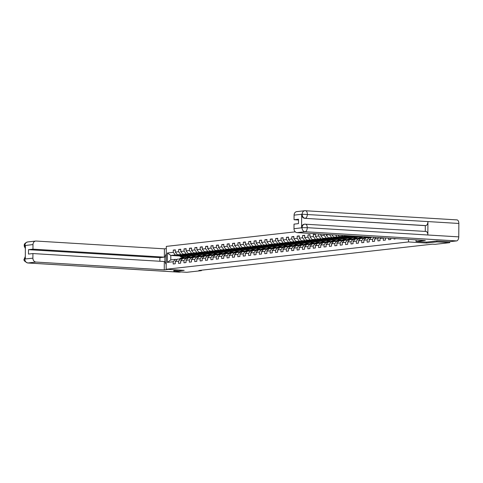 <?xml version="1.0" encoding="UTF-8"?>
<svg xmlns="http://www.w3.org/2000/svg" width="483" height="483" viewBox="0 0 483 483"><rect width="100%" height="100%" fill="white"/><g stroke="black" fill="none" stroke-linecap="round" stroke-linejoin="round"><path stroke-width="0.72" d="M295.282 231.852L166.303 246.39L166.146 269.266L408.515 241.947L408.533 239.399M179.67 255.984L170.819 255.447L170.789 259.896L175.281 259.389L173.204 261.738L173.186 263.996L175.257 263.76L175.275 261.508L178.589 261.134L178.571 263.386L180.648 263.157L180.66 260.898L183.975 260.524L183.963 262.782L186.033 262.547L186.052 260.289L189.366 259.914L189.348 262.172L191.419 261.943L191.437 259.685L194.752 259.311L194.74 261.569L196.81 261.333L196.822 259.075L200.143 258.701L200.125 260.959L202.196 260.723L202.214 258.471L205.529 258.097L205.51 260.349L207.581 260.12L207.599 257.862L210.914 257.487L210.902 259.745L212.973 259.51L212.985 257.252L216.306 256.878L216.287 259.136L218.358 258.906L218.376 256.648L221.691 256.274L221.673 258.532L223.75 258.296L223.762 256.038L227.076 255.664L227.064 257.922L229.135 257.687L229.153 255.435L232.468 255.06L232.45 257.318L234.521 257.083L234.539 254.825L237.853 254.45L237.835 256.708L239.912 256.473L239.924 254.215L243.239 253.847L243.227 256.099L245.298 255.869L245.316 253.611L248.63 253.237L248.612 255.495L250.683 255.259L250.701 253.001L254.016 252.627L253.998 254.885L256.075 254.65L256.087 252.398L259.401 252.023L259.389 254.281L261.46 254.046L261.478 251.788L264.793 251.414L264.775 253.672L266.845 253.436L266.864 251.178L270.178 250.81L270.166 253.062L272.237 252.832L272.249 250.574L275.57 250.2L275.551 252.458L277.622 252.223L277.64 249.965L280.955 249.59L280.937 251.848L283.008 251.619L283.026 249.361L286.341 248.986L286.328 251.245L288.399 251.009L288.411 248.751L291.732 248.377L291.714 250.635L293.785 250.399L293.803 248.147L297.117 247.773L297.099 250.025L299.176 249.796L299.188 247.537L302.503 247.163L302.491 249.421L304.562 249.186L304.58 246.928L307.894 246.553L307.876 248.811L309.947 248.582L309.965 246.324L313.28 245.95L313.262 248.208L315.339 247.972L315.351 245.714L318.665 245.34L318.653 247.598L320.724 247.362L320.742 245.11L324.057 244.736L324.039 246.988L326.11 246.759L326.128 244.501L329.442 244.126L329.424 246.384L331.501 246.149L331.513 243.891L334.828 243.523L334.816 245.775L336.886 245.545L336.905 243.287L340.219 242.913L340.201 245.171L342.272 244.935L342.29 242.677L345.605 242.303L345.593 244.561L347.663 244.326L347.675 242.074L350.996 241.699L350.978 243.957L353.049 243.722L353.067 241.464L356.382 241.089L356.363 243.347L358.434 243.112L358.452 240.854L361.767 240.486L361.755 242.738L363.826 242.508L363.838 240.25L367.158 239.876L367.14 242.134L369.211 241.898L369.229 239.64L372.544 239.266L372.526 241.524L374.603 241.289L374.615 239.037L377.929 238.662L377.917 240.92L379.988 240.685L380.006 238.427L383.321 238.053L383.303 240.311L385.374 240.075L385.392 237.992M173.204 261.738L167.329 262.402L167.396 253.001L173.27 252.343L173.282 250.085L175.353 250.212M318.75 233.947L318.732 235.946L315.417 236.32L315.435 234.062L313.358 234.291L313.346 236.549L310.032 236.924L310.044 234.666L307.973 234.901L307.961 237.159L304.64 237.533L304.658 235.275L302.587 235.511L302.569 237.763L299.255 238.137L299.273 235.885L297.196 236.115L297.184 238.373L293.869 238.747L293.881 236.489L291.81 236.724L291.792 238.982L288.478 239.351L288.496 237.099L286.425 237.328L286.407 239.586L283.092 239.96L283.11 237.702L281.034 237.938L281.021 240.196L277.707 240.57L277.719 238.312L275.648 238.548L275.63 240.8L272.315 241.174L272.334 238.916L270.263 239.151L270.245 241.409L266.93 241.784L266.942 239.526L264.871 239.761L264.859 242.019L261.544 242.388L261.557 240.136L259.486 240.365L259.468 242.623L256.153 242.997L256.171 240.739L254.1 240.975L254.082 243.233L250.768 243.607L250.78 241.349L248.709 241.585L248.697 243.837L245.376 244.211L245.394 241.953L243.323 242.188L243.305 244.446L239.991 244.821L240.009 242.563L237.932 242.798L237.92 245.05L234.605 245.424L234.617 243.172L232.546 243.402L232.534 245.66L229.214 246.034L229.232 243.776L227.161 244.012L227.143 246.27L223.828 246.644L223.846 244.386L221.769 244.615L221.757 246.873L218.443 247.248L218.455 244.99L216.384 245.225L216.366 247.483L213.051 247.857L213.069 245.599L210.999 245.835L210.98 248.087L207.666 248.461L207.684 246.209L205.607 246.439L205.595 248.697L202.28 249.071L202.292 246.813L200.222 247.048L200.204 249.306L196.889 249.681L196.907 247.423L194.836 247.652L194.818 249.91L191.503 250.285L191.516 248.027L189.445 248.262L189.433 250.52L186.118 250.894L186.13 248.636L184.059 248.872L184.041 251.124L180.727 251.498L180.745 249.24L178.674 249.476L178.656 251.734L175.341 252.108L175.353 249.85L173.282 250.085M324.129 234.273L324.123 235.336L320.803 235.71L320.815 234.074M329.509 234.599L326.194 235.1L326.2 234.4M394.08 238.517L394.08 239.097L396.151 238.644M388.7 238.191L388.688 239.701L390.765 239.471L390.771 238.318M426.555 242.11L426.549 243.04L436.843 241.88L449.727 242.665L435.05 244.32L432.472 244.163L198.869 270.492L201.447 270.649L201.447 270.202M175.275 261.508L177.352 259.16L182.441 258.888M189.082 255.416L188.4 255.374M184.802 255.157L177.382 254.704L184.071 254.535M189.771 254.885L187.398 254.74M180.666 258.785L178.589 261.134M175.341 252.108L177.382 254.704M178.656 251.734L180.696 254.33M180.66 260.898L182.743 258.55L187.827 258.284M194.468 254.807L193.792 254.764M190.187 254.547L182.773 254.1L189.463 253.931M195.156 254.275L192.789 254.13M186.058 258.176L183.975 260.524M180.727 251.498L182.773 254.1M184.041 251.124L186.088 253.726M186.052 260.289L188.129 257.94L193.212 257.674M199.853 254.203L199.177 254.161M195.573 253.943L188.159 253.49L194.848 253.321M200.548 253.666L198.175 253.527M191.443 257.572L189.366 259.914M186.118 250.894L188.159 253.49M189.433 250.52L191.473 253.116M191.437 259.685L193.514 257.336L198.604 257.071M205.245 253.593L204.563 253.551M200.964 253.334L193.544 252.881L200.234 252.712M205.933 253.062L203.56 252.917M196.829 256.962L194.752 259.311M191.503 250.285L193.544 252.881M194.818 249.91L196.865 252.512M196.822 259.075L198.905 256.727L203.989 256.461M210.63 252.983L209.954 252.947M206.35 252.724L198.936 252.277L205.625 252.108M211.319 252.452L208.952 252.307M202.22 256.352L200.143 258.701M196.889 249.681L198.936 252.277M200.204 249.306L202.25 251.903M202.214 258.471L204.291 256.123L209.374 255.857M216.022 252.38L215.34 252.337M211.735 252.12L204.321 251.667L211.011 251.498M216.71 251.848L214.337 251.703M207.605 255.749L205.529 258.097M202.28 249.071L204.321 251.667M205.595 248.697L207.636 251.293M207.599 257.862L209.676 255.513L214.766 255.247M221.407 251.77L220.731 251.728M217.127 251.51L209.707 251.063L216.402 250.894M222.095 251.238L219.723 251.094M212.991 255.139L210.914 257.487M207.666 248.461L209.707 251.063M210.98 248.087L213.027 250.689M212.985 257.252L215.068 254.903L220.151 254.638M226.793 251.166L226.116 251.124M222.512 250.906L215.098 250.454L221.788 250.285M227.481 250.629L225.114 250.49M218.382 254.535L216.306 256.878M213.051 247.857L215.098 250.454M216.366 247.483L218.413 250.079M218.376 256.648L220.453 254.299L225.537 254.034M232.184 250.556L231.502 250.514M227.898 250.297L220.483 249.85L227.173 249.681M232.872 250.025L230.5 249.88M223.768 253.925L221.691 256.274M218.443 247.248L220.483 249.85M221.757 246.873L223.798 249.476M223.762 256.038L225.839 253.69L230.928 253.424M237.57 249.953L236.893 249.91M233.289 249.687L225.875 249.24L232.565 249.071M238.258 249.415L235.891 249.27M229.159 253.315L227.076 255.664M223.828 246.644L225.875 249.24M227.143 246.27L229.19 248.866M229.153 255.435L231.23 253.086L236.314 252.82M242.955 249.343L242.279 249.3M238.674 249.083L231.26 248.63L237.95 248.461M243.649 248.811L241.277 248.667M234.545 252.712L232.468 255.06M229.214 246.034L231.26 248.63M232.534 245.66L234.575 248.256M234.539 254.825L236.616 252.476L241.699 252.211M248.347 248.733L247.664 248.697M244.066 248.473L236.646 248.027L243.335 247.857M249.035 248.202L246.662 248.057M239.93 252.102L237.853 254.45M234.605 245.424L236.646 248.027M237.92 245.05L239.96 247.652M239.924 254.215L242.001 251.872L247.091 251.601M253.732 248.129L253.056 248.087M249.451 247.87L242.037 247.417L248.727 247.248M254.42 247.592L252.054 247.453M245.322 251.498L243.239 253.847M239.991 244.821L242.037 247.417M243.305 244.446L245.352 247.042M245.316 253.611L247.393 251.263L252.476 250.997M259.117 247.519L258.441 247.477M254.837 247.26L247.423 246.813L254.112 246.644M259.812 246.988L257.439 246.843M250.707 250.888L248.63 253.237M245.376 244.211L247.423 246.813M248.697 243.837L250.737 246.439M250.701 253.001L252.778 250.653L257.868 250.387M264.509 246.916L263.827 246.873M260.228 246.656L252.808 246.203L259.498 246.034M265.197 246.378L262.824 246.233M256.093 250.279L254.016 252.627M250.768 243.607L252.808 246.203M254.082 243.233L256.123 245.829M256.087 252.398L258.17 250.049L263.253 249.783M269.894 246.306L269.218 246.264M265.614 246.046L258.2 245.593L264.889 245.424M270.583 245.775L268.216 245.63M261.484 249.675L259.401 252.023M256.153 242.997L258.2 245.593M259.468 242.623L261.514 245.219M261.478 251.788L263.555 249.439L268.639 249.174M275.28 245.696L274.604 245.66M270.999 245.436L263.585 244.99L270.275 244.821M275.974 245.165L273.601 245.02M266.87 249.065L264.793 251.414M261.544 242.388L263.585 244.99M264.859 242.019L266.9 244.615M266.864 251.178L268.94 248.836L274.03 248.564M280.671 245.092L279.995 245.05M276.391 244.833L268.971 244.38L275.66 244.211M281.36 244.555L278.987 244.416M272.255 248.461L270.178 250.81M266.93 241.784L268.971 244.38M270.245 241.409L272.291 244.006M272.249 250.574L274.332 248.226L279.416 247.96M286.057 244.483L285.381 244.44M281.776 244.223L274.362 243.776L281.052 243.607M286.745 243.951L284.378 243.806M277.647 247.851L275.57 250.2M272.315 241.174L274.362 243.776M275.63 240.8L277.677 243.402M277.64 249.965L279.717 247.616L284.801 247.35M291.448 243.879L290.766 243.837M287.162 243.619L279.748 243.166L286.437 242.997M292.137 243.341L289.764 243.197M283.032 247.242L280.955 249.59M277.707 240.57L279.748 243.166M281.021 240.196L283.062 242.792M283.026 249.361L285.103 247.012L290.192 246.747M296.834 243.269L296.157 243.227M292.553 243.009L285.133 242.557L291.829 242.388M297.522 242.738L295.149 242.593M288.417 246.638L286.341 248.986M283.092 239.96L285.133 242.557M286.407 239.586L288.454 242.188M288.411 248.751L290.494 246.402L295.578 246.137M302.219 242.659L301.543 242.623M297.939 242.4L290.524 241.953L297.214 241.784M302.907 242.128L300.541 241.983M293.809 246.028L291.732 248.377M288.478 239.351L290.524 241.953M291.792 238.982L293.839 241.578M293.803 248.147L295.88 245.799L300.963 245.533M307.611 242.055L306.928 242.013M303.324 241.796L295.91 241.343L302.599 241.174M308.299 241.524L305.926 241.379M299.194 245.424L297.117 247.773M293.869 238.747L295.91 241.343M297.184 238.373L299.225 240.969M299.188 247.537L301.265 245.189L306.355 244.923M312.996 241.446L312.32 241.403M308.715 241.186L301.301 240.739L307.991 240.57M313.684 240.914L311.318 240.769M304.586 244.815L302.503 247.163M299.255 238.137L301.301 240.739M302.569 237.763L304.616 240.365M304.58 246.928L306.657 244.579L311.74 244.313M318.382 240.842L317.705 240.8M314.101 240.582L306.687 240.129L313.376 239.96M319.076 240.305L316.703 240.166M309.971 244.211L307.894 246.553M304.64 237.533L306.687 240.129M307.961 237.159L310.001 239.755M309.965 246.324L312.042 243.975L317.126 243.71M323.773 240.232L323.091 240.19M319.492 239.973L312.072 239.52L318.762 239.357M324.461 239.701L322.089 239.556M315.357 243.601L313.28 245.95M310.032 236.924L312.072 239.52M313.346 236.549L315.387 239.151M315.351 245.714L317.428 243.366L322.517 243.1M329.158 239.622L328.482 239.586M324.878 239.363L317.464 238.916L324.153 238.747M329.847 239.091L327.48 238.946M320.748 242.991L318.665 245.34M315.417 236.32L317.464 238.916M318.732 235.946L320.778 238.542M320.742 245.11L322.819 242.762L327.903 242.496M334.544 239.019L333.868 238.976M330.263 238.759L322.849 238.306L329.539 238.137M335.238 238.487L332.865 238.342M326.134 242.388L324.057 244.736M320.803 235.71L322.849 238.306M324.123 235.336L326.164 237.932M326.128 244.501L328.205 242.152L333.294 241.886M339.935 238.409L339.253 238.367M335.655 238.149L328.235 237.702L334.924 237.533M340.624 237.877L338.251 237.733M331.519 241.778L329.442 244.126M326.194 235.1L328.235 237.702M329.509 234.726L331.549 237.328M331.513 243.891L333.596 241.542L338.68 241.277M345.321 237.805L344.645 237.763M341.04 237.545L333.626 237.093L340.316 236.924M346.009 237.268L343.642 237.129M336.911 241.174L334.828 243.523M331.773 234.738L333.626 237.093M335.564 234.967L336.941 236.718M336.905 243.287L338.981 240.939L344.065 240.673M350.706 237.195L350.03 237.153M346.426 236.936L339.012 236.489L345.701 236.32M351.401 236.664L349.028 236.519M342.296 240.564L340.219 242.913M337.931 235.112L339.012 236.489M341.723 235.342L342.326 236.115M342.29 242.677L344.367 240.329L349.457 240.063M356.098 236.592L355.422 236.549M351.817 236.326L344.397 235.879L346.553 235.638M347.682 239.954L345.605 242.303M344.089 235.487L344.397 235.879M347.675 242.074L349.758 239.725L354.842 239.459M353.073 239.351L350.996 241.699M353.067 241.464L355.144 239.115L360.227 238.85M358.458 238.741L356.382 241.089M358.452 240.854L360.529 238.511L365.619 238.24M363.844 238.137L361.767 240.486M363.838 240.25L365.921 237.902L371.004 237.636M369.235 237.527L367.158 239.876M369.229 239.64L371.306 237.292L372.206 237.195M374.271 237.316L372.544 239.266M376.04 237.425L374.615 239.037M378.871 237.6L377.929 238.662M380.64 237.702L380.006 238.427M436.843 241.88L436.849 240.957M449.727 242.665L449.733 241.693M178.837 270.039L173.789 270.607L173.886 271.524L186.77 272.303L201.447 270.649M173.886 271.524L184.18 270.365L166.146 269.266M426.549 243.04L408.515 241.947M175.281 259.389L177.05 259.498M185.762 256.539L185.756 257.723M184.385 255.489L182.013 255.344M178.686 255.145L175.311 254.939L170.819 255.447L167.396 253.001M170.789 259.896L167.329 262.402M173.27 252.343L175.311 254.939M313.358 234.291L315.429 234.418M307.973 234.901L310.044 235.028M302.587 235.511L304.658 235.632M297.196 236.115L299.267 236.241M291.81 236.724L293.881 236.851M286.425 237.328L288.496 237.455M281.034 237.938L283.104 238.065M275.648 238.548L277.719 238.668M270.263 239.151L272.327 239.278M264.871 239.761L266.942 239.888M259.486 240.365L261.557 240.492M254.1 240.975L256.165 241.102M248.709 241.585L250.78 241.705M243.323 242.188L245.394 242.315M237.932 242.798L240.003 242.919M232.546 243.402L234.617 243.529M227.161 244.012L229.232 244.138M221.769 244.615L223.84 244.742M216.384 245.225L218.455 245.352M210.999 245.835L213.063 245.956M205.607 246.439L207.678 246.565M200.222 247.048L202.292 247.175M194.836 247.652L196.901 247.779M189.445 248.262L191.516 248.389M184.059 248.872L186.13 248.993M178.674 249.476L180.739 249.602M425.74 231.466A3.816 2.113 93.5 0 1 425.946 231.46A3.816 2.113 93.5 0 1 427.841 234.998L458.753 236.875A3.816 2.113 93.5 0 1 456.604 240.914L449.576 241.711L436.952 240.945L426.592 242.11L416.032 241.47L416.044 239.852M416.032 241.47L425.354 240.419L297.051 232.631A3.719 3.085 -96.4 0 1 293.99 228.737L294.02 224.13L298.476 223.623L298.506 219.234L294.05 219.735L294.081 215.134A3.719 3.085 -96.4 0 1 296.755 211.62L304.821 210.709A3.719 3.085 83.6 0 0 302.147 214.223L294.081 215.134M456.755 219.892A3.816 2.113 93.5 0 1 456.954 219.892A3.816 2.113 93.5 0 1 458.85 223.46L427.932 221.582A3.816 2.113 93.5 0 1 425.783 225.591L304.743 218.328A3.719 3.085 -96.4 0 1 301.682 214.428L301.585 227.722A3.719 3.085 -96.4 0 1 304.26 224.215A3.719 3.085 -96.4 0 1 304.495 224.197M458.753 236.875L458.85 223.46M304.26 224.215L305.171 224.148A3.816 2.113 93.5 0 1 305.377 224.142A3.816 2.113 93.5 0 1 307.266 227.68L427.841 234.998L427.932 221.582L302.147 214.223M294.05 219.735L298.5 220.006M425.275 231.417L425.318 225.646L304.743 218.328M425.318 225.646L425.783 225.591M305.171 224.148C303.348 224.227 302.31 225.398 302.05 227.668L301.585 227.722M456.604 240.914L305.117 231.725A3.816 2.113 93.5 0 0 307.266 227.68L302.05 227.668M166.255 253.865A6.979 3.87 -86.5 0 0 166.176 264.388M166.291 248.618L164.407 248.83L164.353 257.143L32.959 249.168L32.989 244.561L24.875 245.545L25.394 245.575L25.297 258.87L24.784 258.991L32.898 258.163A3.719 3.085 83.6 0 0 35.959 262.064L27.899 262.969L179.386 272.164L181.167 271.965M159.873 261.261L159.897 257.644L164.353 257.143M159.897 257.644L28.503 249.669L28.473 254.064L32.929 253.557L164.323 261.532L164.262 269.852L35.959 262.064M168.271 269.399L164.262 269.852M164.407 248.83L36.11 241.041A3.719 3.085 83.6 0 0 35.664 241.053A3.719 3.085 83.6 0 0 32.989 244.561M179.386 272.164A3.816 2.113 93.5 0 1 179.181 272.171A3.816 2.113 93.5 0 1 178.982 272.14M32.929 253.557L32.898 258.163M28.503 249.669L32.959 249.168M25.376 247.61L24.923 245.624M25.37 248.449L24.313 246.457L24.247 245.732L24.875 245.539M24.832 259.075A3.719 3.085 -96.4 0 0 27.899 262.969A3.816 2.113 93.5 0 1 27.694 262.975C24.621 261.532 23.438 260.259 24.15 259.16L24.778 258.985M369.682 237.558L370.292 237.117A4.745 3.93 -96.4 0 1 370.34 237.081M368.082 237.66L368.565 237.31A4.745 3.93 -96.4 0 1 369.072 237.002M369.151 237.539L369.634 237.189A4.745 3.93 -96.4 0 1 369.845 237.05M369.537 237.032A4.745 3.93 83.6 0 0 369.217 237.238L368.74 237.582M364.297 238.161L364.9 237.727A4.745 3.93 -96.4 0 1 366.506 237.093A4.745 3.93 -96.4 0 1 368.39 237.437M362.697 238.264L363.174 237.92A4.745 3.93 -96.4 0 1 364.78 237.286L365.432 237.213A4.745 3.93 83.6 0 0 363.832 237.841L363.349 238.191M363.765 238.143L364.248 237.799A4.745 3.93 -96.4 0 1 365.848 237.171L366.506 237.093M358.905 238.771L359.515 238.33A4.745 3.93 -96.4 0 1 361.115 237.702A4.745 3.93 -96.4 0 1 363.005 238.041M357.305 238.874L357.788 238.524A4.745 3.93 -96.4 0 1 359.388 237.896L360.046 237.823A4.745 3.93 83.6 0 0 358.446 238.451L357.963 238.795M358.38 238.753L358.857 238.403A4.745 3.93 -96.4 0 1 360.463 237.775L361.115 237.702M357.915 236.326A4.745 3.93 83.6 0 0 360.523 237.123L361.181 237.05A4.745 3.93 83.6 0 0 361.387 237.02M360.119 236.459A4.745 3.93 83.6 0 0 362.25 236.93A4.745 3.93 83.6 0 0 363.258 236.652M358.736 236.374A4.745 3.93 83.6 0 0 361.181 237.05M362.25 236.93L361.598 237.002A4.745 3.93 -96.4 0 1 359.261 236.404M353.52 239.375L354.124 238.94A4.745 3.93 -96.4 0 1 355.73 238.306A4.745 3.93 -96.4 0 1 357.613 238.65M351.92 239.477L352.397 239.133A4.745 3.93 -96.4 0 1 354.003 238.505L354.661 238.427A4.745 3.93 83.6 0 0 353.055 239.061L352.578 239.405M352.988 239.357L353.471 239.013A4.745 3.93 -96.4 0 1 355.071 238.385L355.73 238.306M355.893 236.694A3.936 3.26 83.6 0 0 356.587 236.247M351.346 235.927L352.415 236.839A4.745 3.93 83.6 0 0 355.138 237.733L355.796 237.66A4.745 3.93 83.6 0 0 356.001 237.63M353.447 236.054L354.142 236.646A4.745 3.93 83.6 0 0 356.865 237.539A4.745 3.93 83.6 0 0 358.634 236.785M354.679 236.127A3.936 3.26 83.6 0 0 356.774 236.736A3.936 3.26 83.6 0 0 357.927 236.332M352.143 235.976L353.073 236.767A4.745 3.93 83.6 0 0 355.796 237.66M357.112 236.278A3.936 3.26 -96.4 0 1 356.231 236.742M356.865 237.539L356.206 237.612A4.745 3.93 -96.4 0 1 353.484 236.718L352.65 236.006M356.442 236.755A3.936 3.26 83.6 0 0 357.438 236.296M348.134 239.985L348.738 239.544A4.745 3.93 -96.4 0 1 350.344 238.916A4.745 3.93 -96.4 0 1 352.228 239.254M346.534 240.087L347.011 239.743A4.745 3.93 -96.4 0 1 348.617 239.109L349.269 239.037A4.745 3.93 83.6 0 0 347.669 239.665L347.186 240.015M347.603 239.966L348.08 239.622A4.745 3.93 -96.4 0 1 349.686 238.988L350.344 238.916M350.507 237.298A3.936 3.26 83.6 0 0 351.69 236.32M345.248 235.927L347.029 237.449A4.745 3.93 83.6 0 0 349.752 238.342L350.404 238.264A4.745 3.93 83.6 0 0 350.61 238.234M347.355 236.06L348.756 237.256A4.745 3.93 83.6 0 0 351.479 238.143A4.745 3.93 83.6 0 0 353.242 237.388M348.575 236.133L349.124 236.604A3.936 3.26 83.6 0 0 351.389 237.346A3.936 3.26 83.6 0 0 352.536 236.942M346.045 235.982L347.682 237.376A4.745 3.93 83.6 0 0 350.404 238.264M352.083 236.555A3.936 3.26 -96.4 0 1 350.845 237.352M351.479 238.143L350.821 238.222A4.745 3.93 -96.4 0 1 348.098 237.328L346.553 236.012M351.056 237.358A3.936 3.26 83.6 0 0 352.276 236.724M342.743 240.588L343.353 240.154A4.745 3.93 -96.4 0 1 344.953 239.526A4.745 3.93 -96.4 0 1 346.842 239.864M341.143 240.691L341.626 240.347A4.745 3.93 -96.4 0 1 343.226 239.719L343.884 239.646A4.745 3.93 83.6 0 0 342.278 240.274L341.801 240.619M342.218 240.57L342.695 240.226A4.745 3.93 -96.4 0 1 344.301 239.598L344.953 239.526M345.122 237.908A3.936 3.26 83.6 0 0 346.305 236.93M339.863 236.537L341.638 238.053A4.745 3.93 83.6 0 0 344.361 238.946L345.019 238.874A4.745 3.93 83.6 0 0 345.224 238.844M341.964 236.664L343.365 237.859A4.745 3.93 83.6 0 0 346.088 238.753A4.745 3.93 83.6 0 0 347.857 237.998M343.184 236.742L343.739 237.213A3.936 3.26 83.6 0 0 345.997 237.95A3.936 3.26 83.6 0 0 347.15 237.545M340.66 236.585L342.296 237.98A4.745 3.93 83.6 0 0 345.019 238.874M346.697 237.165A3.936 3.26 -96.4 0 1 345.46 237.956M346.088 238.753L345.43 238.825A4.745 3.93 -96.4 0 1 342.713 237.932L341.167 236.616M345.665 237.968A3.936 3.26 83.6 0 0 346.891 237.328M337.357 241.198L337.961 240.757A4.745 3.93 -96.4 0 1 339.567 240.129A4.745 3.93 -96.4 0 1 341.451 240.474M335.757 241.301L336.234 240.957A4.745 3.93 -96.4 0 1 337.84 240.323L338.498 240.25A4.745 3.93 83.6 0 0 336.892 240.878L336.416 241.228M336.826 241.18L337.309 240.836A4.745 3.93 -96.4 0 1 338.909 240.202L339.567 240.129M339.73 238.511A3.936 3.26 83.6 0 0 340.913 237.533M334.471 237.147L336.253 238.662A4.745 3.93 83.6 0 0 338.975 239.556L339.627 239.483A4.745 3.93 83.6 0 0 339.839 239.453M336.579 237.274L337.979 238.469A4.745 3.93 83.6 0 0 340.702 239.363A4.745 3.93 83.6 0 0 342.471 238.602M337.798 237.346L338.354 237.817A3.936 3.26 83.6 0 0 340.612 238.56A3.936 3.26 83.6 0 0 341.765 238.155M335.274 237.195L336.911 238.59A4.745 3.93 83.6 0 0 339.627 239.483M341.312 237.775A3.936 3.26 -96.4 0 1 340.068 238.566M340.702 239.363L340.044 239.435A4.745 3.93 -96.4 0 1 337.321 238.542L335.776 237.225M340.28 238.578A3.936 3.26 83.6 0 0 341.505 237.938M331.972 241.808L332.576 241.367A4.745 3.93 -96.4 0 1 334.182 240.739A4.745 3.93 -96.4 0 1 336.065 241.077M330.372 241.911L330.849 241.56A4.745 3.93 -96.4 0 1 332.455 240.932L333.107 240.86A4.745 3.93 83.6 0 0 331.507 241.488L331.024 241.832M331.441 241.79L331.918 241.44A4.745 3.93 -96.4 0 1 333.524 240.812L334.182 240.739M334.345 239.121A3.936 3.26 83.6 0 0 335.528 238.143M329.086 237.751L330.867 239.272A4.745 3.93 83.6 0 0 333.584 240.16L334.242 240.087A4.745 3.93 83.6 0 0 334.447 240.057M331.193 237.877L332.594 239.073A4.745 3.93 83.6 0 0 335.311 239.966A4.745 3.93 83.6 0 0 337.08 239.212M332.413 237.956L332.962 238.427A3.936 3.26 83.6 0 0 335.22 239.163A3.936 3.26 83.6 0 0 336.373 238.765M329.883 237.799L331.519 239.194A4.745 3.93 83.6 0 0 334.242 240.087M335.92 238.379A3.936 3.26 -96.4 0 1 334.683 239.17M335.311 239.966L334.659 240.039A4.745 3.93 -96.4 0 1 331.936 239.151L330.39 237.829M334.894 239.182A3.936 3.26 83.6 0 0 336.114 238.548M326.58 242.412L327.19 241.977A4.745 3.93 -96.4 0 1 328.79 241.343A4.745 3.93 -96.4 0 1 330.68 241.687M324.981 242.514L325.464 242.17A4.745 3.93 -96.4 0 1 327.063 241.542L327.722 241.464A4.745 3.93 83.6 0 0 326.116 242.098L325.639 242.442M326.055 242.394L326.532 242.049A4.745 3.93 -96.4 0 1 328.138 241.422L328.79 241.343M328.953 239.731A3.936 3.26 83.6 0 0 330.143 238.753M323.701 238.361L325.476 239.876A4.745 3.93 83.6 0 0 328.199 240.769L328.857 240.697A4.745 3.93 83.6 0 0 329.062 240.667M325.802 238.487L327.202 239.683A4.745 3.93 83.6 0 0 329.925 240.576A4.745 3.93 83.6 0 0 331.694 239.816M327.021 238.56L327.577 239.031A3.936 3.26 83.6 0 0 329.835 239.773A3.936 3.26 83.6 0 0 330.988 239.369M324.498 238.409L326.134 239.803A4.745 3.93 83.6 0 0 328.857 240.697M330.535 238.988A3.936 3.26 -96.4 0 1 329.291 239.779M329.925 240.576L329.267 240.649A4.745 3.93 -96.4 0 1 326.55 239.755L325.005 238.439M329.503 239.791A3.936 3.26 83.6 0 0 330.728 239.151M321.195 243.021L321.799 242.581A4.745 3.93 -96.4 0 1 323.405 241.953A4.745 3.93 -96.4 0 1 325.288 242.291M319.595 243.124L320.072 242.774A4.745 3.93 -96.4 0 1 321.678 242.146L322.336 242.074A4.745 3.93 83.6 0 0 320.73 242.701L320.253 243.052M320.664 243.003L321.147 242.653A4.745 3.93 -96.4 0 1 322.747 242.025L323.405 241.953M323.568 240.335A3.936 3.26 83.6 0 0 324.751 239.357M318.309 238.964L320.09 240.486A4.745 3.93 83.6 0 0 322.813 241.379L323.465 241.301A4.745 3.93 83.6 0 0 323.676 241.271M320.416 239.097L321.817 240.292A4.745 3.93 83.6 0 0 324.54 241.18A4.745 3.93 83.6 0 0 326.309 240.425M321.636 239.17L322.191 239.64A3.936 3.26 83.6 0 0 324.449 240.383A3.936 3.26 83.6 0 0 325.602 239.979M319.112 239.013L320.748 240.413A4.745 3.93 83.6 0 0 323.465 241.301M325.144 239.592A3.936 3.26 -96.4 0 1 323.906 240.389M324.54 241.18L323.882 241.259A4.745 3.93 -96.4 0 1 321.159 240.365L319.613 239.049M324.117 240.395A3.936 3.26 83.6 0 0 325.337 239.761M315.804 243.625L316.413 243.191A4.745 3.93 -96.4 0 1 318.019 242.563A4.745 3.93 -96.4 0 1 319.903 242.901M314.21 243.728L314.687 243.384A4.745 3.93 -96.4 0 1 316.287 242.756L316.945 242.683A4.745 3.93 83.6 0 0 315.345 243.311L314.862 243.655M315.278 243.607L315.755 243.263A4.745 3.93 -96.4 0 1 317.361 242.635L318.019 242.563M318.182 240.945A3.936 3.26 83.6 0 0 319.366 239.966M312.924 239.574L314.705 241.089A4.745 3.93 83.6 0 0 317.422 241.983L318.08 241.911A4.745 3.93 83.6 0 0 318.285 241.88M315.025 239.701L316.431 240.896A4.745 3.93 83.6 0 0 319.148 241.79A4.745 3.93 83.6 0 0 320.917 241.035M316.25 239.773L316.8 240.25A3.936 3.26 83.6 0 0 319.058 240.987A3.936 3.26 83.6 0 0 320.211 240.582M313.721 239.622L315.357 241.017A4.745 3.93 83.6 0 0 318.08 241.911M319.758 240.202A3.936 3.26 -96.4 0 1 318.52 240.993M319.148 241.79L318.496 241.862A4.745 3.93 -96.4 0 1 315.773 240.969L314.228 239.653M318.732 241.005A3.936 3.26 83.6 0 0 319.951 240.365M310.418 244.235L311.028 243.794A4.745 3.93 -96.4 0 1 312.628 243.166A4.745 3.93 -96.4 0 1 314.518 243.51M308.818 244.338L309.301 243.993A4.745 3.93 -96.4 0 1 310.901 243.36L311.559 243.287A4.745 3.93 83.6 0 0 309.953 243.915L309.476 244.265M309.893 244.217L310.37 243.873A4.745 3.93 -96.4 0 1 311.97 243.239L312.628 243.166M312.791 241.548A3.936 3.26 83.6 0 0 313.98 240.57M307.532 240.184L309.313 241.699A4.745 3.93 83.6 0 0 312.036 242.593L312.694 242.514A4.745 3.93 83.6 0 0 312.899 242.484M309.639 240.311L311.04 241.506A4.745 3.93 83.6 0 0 313.763 242.394A4.745 3.93 83.6 0 0 315.532 241.639M310.859 240.383L311.414 240.854A3.936 3.26 83.6 0 0 313.672 241.597A3.936 3.26 83.6 0 0 314.825 241.192M308.335 240.232L309.971 241.627A4.745 3.93 83.6 0 0 312.694 242.514M314.373 240.812A3.936 3.26 -96.4 0 1 313.129 241.603M313.763 242.394L313.105 242.472A4.745 3.93 -96.4 0 1 310.388 241.578L308.842 240.262M313.34 241.615A3.936 3.26 83.6 0 0 314.566 240.975M305.033 244.845L305.636 244.404A4.745 3.93 -96.4 0 1 307.242 243.776A4.745 3.93 -96.4 0 1 309.126 244.114M303.433 244.947L303.91 244.597A4.745 3.93 -96.4 0 1 305.516 243.969L306.168 243.897A4.745 3.93 83.6 0 0 304.568 244.525L304.091 244.869M304.501 244.827L304.984 244.476A4.745 3.93 -96.4 0 1 306.584 243.849L307.242 243.776M307.405 242.158A3.936 3.26 83.6 0 0 308.589 241.18M302.147 240.788L303.928 242.309A4.745 3.93 83.6 0 0 306.651 243.197L307.303 243.124A4.745 3.93 83.6 0 0 307.514 243.094M304.254 240.914L305.654 242.11A4.745 3.93 83.6 0 0 308.377 243.003A4.745 3.93 83.6 0 0 310.146 242.249M305.473 240.993L306.029 241.464A3.936 3.26 83.6 0 0 308.287 242.2A3.936 3.26 83.6 0 0 309.44 241.802M302.95 240.836L304.586 242.231A4.745 3.93 83.6 0 0 307.303 243.124M308.981 241.415A3.936 3.26 -96.4 0 1 307.743 242.206M308.377 243.003L307.719 243.076A4.745 3.93 -96.4 0 1 304.996 242.188L303.451 240.866M307.955 242.218A3.936 3.26 83.6 0 0 309.174 241.578M299.641 245.449L300.251 245.014A4.745 3.93 -96.4 0 1 301.851 244.38A4.745 3.93 -96.4 0 1 303.741 244.724M298.041 245.551L298.524 245.207A4.745 3.93 -96.4 0 1 300.124 244.579L300.782 244.501A4.745 3.93 83.6 0 0 299.182 245.135L298.699 245.479M299.116 245.43L299.593 245.086A4.745 3.93 -96.4 0 1 301.199 244.458L301.851 244.38M302.02 242.768A3.936 3.26 83.6 0 0 303.203 241.79M296.761 241.397L298.542 242.913A4.745 3.93 83.6 0 0 301.259 243.806L301.917 243.734A4.745 3.93 83.6 0 0 302.123 243.704M298.862 241.524L300.269 242.72A4.745 3.93 83.6 0 0 302.986 243.613A4.745 3.93 83.6 0 0 304.755 242.852M300.088 241.597L300.637 242.068A3.936 3.26 83.6 0 0 302.895 242.81A3.936 3.26 83.6 0 0 304.048 242.406M297.558 241.446L299.194 242.84A4.745 3.93 83.6 0 0 301.917 243.734M303.596 242.025A3.936 3.26 -96.4 0 1 302.358 242.816M302.986 243.613L302.334 243.686A4.745 3.93 -96.4 0 1 299.611 242.792L298.065 241.476M302.569 242.828A3.936 3.26 83.6 0 0 303.789 242.188M294.256 246.058L294.865 245.618A4.745 3.93 -96.4 0 1 296.465 244.99A4.745 3.93 -96.4 0 1 298.355 245.328M292.656 246.161L293.139 245.811A4.745 3.93 -96.4 0 1 294.739 245.183L295.397 245.11A4.745 3.93 83.6 0 0 293.791 245.738L293.314 246.089M293.724 246.04L294.207 245.69A4.745 3.93 -96.4 0 1 295.807 245.062L296.465 244.99M296.628 243.372A3.936 3.26 83.6 0 0 297.818 242.394M291.37 242.001L293.151 243.523A4.745 3.93 83.6 0 0 295.874 244.41L296.532 244.338A4.745 3.93 83.6 0 0 296.737 244.307M293.477 242.134L294.878 243.329A4.745 3.93 83.6 0 0 297.6 244.217A4.745 3.93 83.6 0 0 299.369 243.462M294.696 242.206L295.252 242.677A3.936 3.26 83.6 0 0 297.51 243.42A3.936 3.26 83.6 0 0 298.663 243.015M292.173 242.049L293.809 243.444A4.745 3.93 83.6 0 0 296.532 244.338M298.21 242.629A3.936 3.26 -96.4 0 1 296.967 243.426M297.6 244.217L296.942 244.289A4.745 3.93 -96.4 0 1 294.225 243.402L292.68 242.08M297.178 243.432A3.936 3.26 83.6 0 0 298.403 242.798M288.87 246.662L289.474 246.227A4.745 3.93 -96.4 0 1 291.08 245.599A4.745 3.93 -96.4 0 1 292.964 245.938M287.27 246.765L287.747 246.421A4.745 3.93 -96.4 0 1 289.353 245.793L290.005 245.72A4.745 3.93 83.6 0 0 288.405 246.348L287.922 246.692M288.339 246.644L288.822 246.3A4.745 3.93 -96.4 0 1 290.422 245.672L291.08 245.599M291.243 243.981A3.936 3.26 83.6 0 0 292.426 243.003M285.984 242.611L287.765 244.126A4.745 3.93 83.6 0 0 290.488 245.02L291.14 244.947A4.745 3.93 83.6 0 0 291.346 244.917M288.091 242.738L289.492 243.933A4.745 3.93 83.6 0 0 292.215 244.827A4.745 3.93 83.6 0 0 293.984 244.072M289.311 242.81L289.86 243.281A3.936 3.26 83.6 0 0 292.124 244.024A3.936 3.26 83.6 0 0 293.272 243.619M286.781 242.659L288.423 244.054A4.745 3.93 83.6 0 0 291.14 244.947M292.819 243.239A3.936 3.26 -96.4 0 1 291.581 244.03M292.215 244.827L291.557 244.899A4.745 3.93 -96.4 0 1 288.834 244.006L287.288 242.689M291.792 244.042A3.936 3.26 83.6 0 0 293.012 243.402M283.479 247.272L284.089 246.831A4.745 3.93 -96.4 0 1 285.688 246.203A4.745 3.93 -96.4 0 1 287.578 246.547M281.879 247.374L282.362 247.03A4.745 3.93 -96.4 0 1 283.962 246.396L284.62 246.324A4.745 3.93 83.6 0 0 283.02 246.952L282.537 247.302M282.953 247.254L283.43 246.91A4.745 3.93 -96.4 0 1 285.036 246.276L285.688 246.203M285.858 244.585A3.936 3.26 83.6 0 0 287.041 243.607M280.599 243.221L282.374 244.736A4.745 3.93 83.6 0 0 285.097 245.63L285.755 245.551A4.745 3.93 83.6 0 0 285.96 245.521M282.7 243.347L284.101 244.543A4.745 3.93 83.6 0 0 286.824 245.43A4.745 3.93 83.6 0 0 288.593 244.676M283.926 243.42L284.475 243.891A3.936 3.26 83.6 0 0 286.733 244.633A3.936 3.26 83.6 0 0 287.886 244.229M281.396 243.269L283.032 244.664A4.745 3.93 83.6 0 0 285.755 245.551M287.433 243.849A3.936 3.26 -96.4 0 1 286.196 244.639M286.824 245.43L286.171 245.509A4.745 3.93 -96.4 0 1 283.449 244.615L281.903 243.299M286.407 244.646A3.936 3.26 83.6 0 0 287.626 244.012M278.093 247.882L278.697 247.441A4.745 3.93 -96.4 0 1 280.303 246.813A4.745 3.93 -96.4 0 1 282.187 247.151M276.493 247.984L276.97 247.634A4.745 3.93 -96.4 0 1 278.576 247.006L279.234 246.934A4.745 3.93 83.6 0 0 277.628 247.562L277.151 247.906M277.562 247.864L278.045 247.513A4.745 3.93 -96.4 0 1 279.645 246.885L280.303 246.813M280.466 245.195A3.936 3.26 83.6 0 0 281.649 244.217M275.207 243.824L276.988 245.346A4.745 3.93 83.6 0 0 279.711 246.233L280.369 246.161A4.745 3.93 83.6 0 0 280.575 246.131M277.314 243.951L278.715 245.147A4.745 3.93 83.6 0 0 281.438 246.04A4.745 3.93 83.6 0 0 283.207 245.286M278.534 244.03L279.089 244.501A3.936 3.26 83.6 0 0 281.348 245.237A3.936 3.26 83.6 0 0 282.501 244.839M276.01 243.873L277.647 245.267A4.745 3.93 83.6 0 0 280.369 246.161M282.048 244.452A3.936 3.26 -96.4 0 1 280.804 245.243M281.438 246.04L280.78 246.113A4.745 3.93 -96.4 0 1 278.057 245.225L276.511 243.903M281.015 245.255A3.936 3.26 83.6 0 0 282.241 244.615M272.708 248.485L273.312 248.051A4.745 3.93 -96.4 0 1 274.918 247.417A4.745 3.93 -96.4 0 1 276.801 247.761M271.108 248.588L271.585 248.244A4.745 3.93 -96.4 0 1 273.191 247.616L273.843 247.537A4.745 3.93 83.6 0 0 272.243 248.171L271.76 248.516M272.177 248.467L272.654 248.123A4.745 3.93 -96.4 0 1 274.259 247.495L274.918 247.417M275.081 245.805A3.936 3.26 83.6 0 0 276.264 244.827M269.822 244.434L271.603 245.95A4.745 3.93 83.6 0 0 274.326 246.843L274.978 246.771A4.745 3.93 83.6 0 0 275.183 246.741M271.929 244.561L273.33 245.756A4.745 3.93 83.6 0 0 276.053 246.65A4.745 3.93 83.6 0 0 277.816 245.889M273.149 244.633L273.698 245.104A3.936 3.26 83.6 0 0 275.962 245.847A3.936 3.26 83.6 0 0 277.109 245.442M270.619 244.483L272.255 245.877A4.745 3.93 83.6 0 0 274.978 246.771M276.656 245.062A3.936 3.26 -96.4 0 1 275.419 245.853M276.053 246.65L275.395 246.722A4.745 3.93 -96.4 0 1 272.672 245.829L271.126 244.513M275.63 245.865A3.936 3.26 83.6 0 0 276.85 245.225M267.316 249.095L267.926 248.654A4.745 3.93 -96.4 0 1 269.526 248.027A4.745 3.93 -96.4 0 1 271.416 248.365M265.716 249.198L266.199 248.848A4.745 3.93 -96.4 0 1 267.799 248.22L268.457 248.147A4.745 3.93 83.6 0 0 266.851 248.775L266.375 249.119M266.791 249.077L267.268 248.727A4.745 3.93 -96.4 0 1 268.874 248.099L269.526 248.027M269.695 246.408A3.936 3.26 83.6 0 0 270.878 245.43M264.436 245.038L266.211 246.559A4.745 3.93 83.6 0 0 268.934 247.447L269.592 247.374A4.745 3.93 83.6 0 0 269.798 247.344M266.538 245.165L267.938 246.36A4.745 3.93 83.6 0 0 270.661 247.254A4.745 3.93 83.6 0 0 272.43 246.499M267.757 245.243L268.313 245.714A3.936 3.26 83.6 0 0 270.571 246.451A3.936 3.26 83.6 0 0 271.724 246.052M265.233 245.086L266.87 246.481A4.745 3.93 83.6 0 0 269.592 247.374M271.271 245.666A3.936 3.26 -96.4 0 1 270.033 246.463M270.661 247.254L270.003 247.326A4.745 3.93 -96.4 0 1 267.286 246.439L265.741 245.116M270.239 246.469A3.936 3.26 83.6 0 0 271.464 245.835M261.931 249.699L262.535 249.264A4.745 3.93 -96.4 0 1 264.141 248.63A4.745 3.93 -96.4 0 1 266.024 248.974M260.331 249.802L260.808 249.457A4.745 3.93 -96.4 0 1 262.414 248.83L263.072 248.751A4.745 3.93 83.6 0 0 261.466 249.385L260.989 249.729M261.4 249.681L261.883 249.337A4.745 3.93 -96.4 0 1 263.483 248.709L264.141 248.63M264.304 247.018A3.936 3.26 83.6 0 0 265.487 246.04M259.045 245.648L260.826 247.163A4.745 3.93 83.6 0 0 263.549 248.057L264.201 247.984A4.745 3.93 83.6 0 0 264.412 247.954M261.152 245.775L262.553 246.97A4.745 3.93 83.6 0 0 265.276 247.864A4.745 3.93 83.6 0 0 267.045 247.109M262.372 245.847L262.927 246.318A3.936 3.26 83.6 0 0 265.185 247.061A3.936 3.26 83.6 0 0 266.338 246.656M259.848 245.696L261.484 247.091A4.745 3.93 83.6 0 0 264.201 247.984M265.885 246.276A3.936 3.26 -96.4 0 1 264.642 247.067M265.276 247.864L264.618 247.936A4.745 3.93 -96.4 0 1 261.895 247.042L260.349 245.726M264.853 247.079A3.936 3.26 83.6 0 0 266.079 246.439M256.545 250.309L257.149 249.868A4.745 3.93 -96.4 0 1 258.755 249.24A4.745 3.93 -96.4 0 1 260.639 249.578M254.946 250.411L255.422 250.067A4.745 3.93 -96.4 0 1 257.028 249.433L257.68 249.361A4.745 3.93 83.6 0 0 256.081 249.989L255.598 250.339M256.014 250.291L256.491 249.946A4.745 3.93 -96.4 0 1 258.097 249.313L258.755 249.24M258.918 247.622A3.936 3.26 83.6 0 0 260.102 246.644M253.66 246.258L255.441 247.773A4.745 3.93 83.6 0 0 258.157 248.667L258.816 248.588A4.745 3.93 83.6 0 0 259.021 248.558M255.767 246.384L257.167 247.58A4.745 3.93 83.6 0 0 259.884 248.467A4.745 3.93 83.6 0 0 261.653 247.713M256.986 246.457L257.536 246.928A3.936 3.26 83.6 0 0 259.794 247.67A3.936 3.26 83.6 0 0 260.947 247.266M254.456 246.306L256.093 247.701A4.745 3.93 83.6 0 0 258.816 248.588M260.494 246.885A3.936 3.26 -96.4 0 1 259.256 247.676M259.884 248.467L259.232 248.546A4.745 3.93 -96.4 0 1 256.509 247.652L254.964 246.336M259.468 247.682A3.936 3.26 83.6 0 0 260.687 247.048M251.154 250.919L251.764 250.478A4.745 3.93 -96.4 0 1 253.364 249.85A4.745 3.93 -96.4 0 1 255.253 250.188M249.554 251.021L250.037 250.671A4.745 3.93 -96.4 0 1 251.637 250.043L252.295 249.971A4.745 3.93 83.6 0 0 250.689 250.599L250.212 250.943M250.629 250.9L251.106 250.55A4.745 3.93 -96.4 0 1 252.712 249.922L253.364 249.85M253.527 248.232A3.936 3.26 83.6 0 0 254.716 247.254M248.274 246.861L250.049 248.377A4.745 3.93 83.6 0 0 252.772 249.27L253.43 249.198A4.745 3.93 83.6 0 0 253.635 249.168M250.375 246.988L251.776 248.184A4.745 3.93 83.6 0 0 254.499 249.077A4.745 3.93 83.6 0 0 256.268 248.322M251.595 247.067L252.15 247.537A3.936 3.26 83.6 0 0 254.408 248.274A3.936 3.26 83.6 0 0 255.561 247.876M249.071 246.91L250.707 248.304A4.745 3.93 83.6 0 0 253.43 249.198M255.109 247.489A3.936 3.26 -96.4 0 1 253.865 248.28M254.499 249.077L253.841 249.15A4.745 3.93 -96.4 0 1 251.124 248.256L249.578 246.94M254.076 248.292A3.936 3.26 83.6 0 0 255.302 247.652M245.769 251.522L246.372 251.082A4.745 3.93 -96.4 0 1 247.978 250.454A4.745 3.93 -96.4 0 1 249.862 250.798M244.169 251.625L244.646 251.281A4.745 3.93 -96.4 0 1 246.252 250.647L246.91 250.574A4.745 3.93 83.6 0 0 245.304 251.202L244.827 251.552M245.237 251.504L245.72 251.16A4.745 3.93 -96.4 0 1 247.32 250.526L247.978 250.454M248.141 248.842A3.936 3.26 83.6 0 0 249.325 247.857M242.883 247.471L244.664 248.986A4.745 3.93 83.6 0 0 247.387 249.88L248.039 249.808A4.745 3.93 83.6 0 0 248.25 249.777M244.99 247.598L246.39 248.793A4.745 3.93 83.6 0 0 249.113 249.687A4.745 3.93 83.6 0 0 250.882 248.926M246.209 247.67L246.765 248.141A3.936 3.26 83.6 0 0 249.023 248.884A3.936 3.26 83.6 0 0 250.176 248.479M243.686 247.519L245.322 248.914A4.745 3.93 83.6 0 0 248.039 249.808M249.717 248.099A3.936 3.26 -96.4 0 1 248.479 248.89M249.113 249.687L248.455 249.759A4.745 3.93 -96.4 0 1 245.732 248.866L244.187 247.55M248.691 248.902A3.936 3.26 83.6 0 0 249.91 248.262M240.377 252.132L240.987 251.691A4.745 3.93 -96.4 0 1 242.593 251.063A4.745 3.93 -96.4 0 1 244.476 251.401M238.783 252.235L239.26 251.885A4.745 3.93 -96.4 0 1 240.86 251.257L241.518 251.184A4.745 3.93 83.6 0 0 239.918 251.812L239.435 252.156M239.852 252.114L240.329 251.764A4.745 3.93 -96.4 0 1 241.935 251.136L242.593 251.063M242.756 249.445A3.936 3.26 83.6 0 0 243.939 248.467M237.497 248.075L239.278 249.596A4.745 3.93 83.6 0 0 241.995 250.484L242.653 250.411A4.745 3.93 83.6 0 0 242.858 250.381M239.598 248.202L241.005 249.397A4.745 3.93 83.6 0 0 243.722 250.291A4.745 3.93 83.6 0 0 245.491 249.536M240.824 248.28L241.373 248.751A3.936 3.26 83.6 0 0 243.631 249.488A3.936 3.26 83.6 0 0 244.784 249.089M238.294 248.123L239.93 249.518A4.745 3.93 83.6 0 0 242.653 250.411M244.332 248.703A3.936 3.26 -96.4 0 1 243.094 249.5M243.722 250.291L243.07 250.363A4.745 3.93 -96.4 0 1 240.347 249.476L238.801 248.153M243.305 249.506A3.936 3.26 83.6 0 0 244.525 248.872M234.992 252.736L235.601 252.301A4.745 3.93 -96.4 0 1 237.201 251.667A4.745 3.93 -96.4 0 1 239.091 252.011M233.392 252.838L233.875 252.494A4.745 3.93 -96.4 0 1 235.475 251.866L236.133 251.788A4.745 3.93 83.6 0 0 234.527 252.422L234.05 252.766M234.466 252.718L234.943 252.374A4.745 3.93 -96.4 0 1 236.543 251.746L237.201 251.667M237.364 250.055A3.936 3.26 83.6 0 0 238.554 249.077M232.106 248.685L233.887 250.2A4.745 3.93 83.6 0 0 236.61 251.094L237.268 251.021A4.745 3.93 83.6 0 0 237.473 250.991M234.213 248.811L235.613 250.007A4.745 3.93 83.6 0 0 238.336 250.9A4.745 3.93 83.6 0 0 240.105 250.14M235.432 248.884L235.988 249.355A3.936 3.26 83.6 0 0 238.246 250.097A3.936 3.26 83.6 0 0 239.399 249.693M232.909 248.733L234.545 250.128A4.745 3.93 83.6 0 0 237.268 251.021M238.946 249.313A3.936 3.26 -96.4 0 1 237.702 250.103M238.336 250.9L237.678 250.973A4.745 3.93 -96.4 0 1 234.961 250.079L233.416 248.763M237.914 250.116A3.936 3.26 83.6 0 0 239.139 249.476M229.606 253.346L230.21 252.905A4.745 3.93 -96.4 0 1 231.816 252.277A4.745 3.93 -96.4 0 1 233.7 252.615M228.006 253.448L228.483 253.098A4.745 3.93 -96.4 0 1 230.089 252.47L230.741 252.398A4.745 3.93 83.6 0 0 229.141 253.026L228.664 253.376M229.075 253.327L229.558 252.983A4.745 3.93 -96.4 0 1 231.158 252.349L231.816 252.277M231.979 250.659A3.936 3.26 83.6 0 0 233.162 249.681M226.72 249.288L228.501 250.81A4.745 3.93 83.6 0 0 231.224 251.703L231.876 251.625A4.745 3.93 83.6 0 0 232.088 251.595M228.827 249.421L230.228 250.617A4.745 3.93 83.6 0 0 232.951 251.504A4.745 3.93 83.6 0 0 234.72 250.749M230.047 249.494L230.602 249.965A3.936 3.26 83.6 0 0 232.86 250.707A3.936 3.26 83.6 0 0 234.014 250.303M227.523 249.337L229.159 250.737A4.745 3.93 83.6 0 0 231.876 251.625M233.555 249.916A3.936 3.26 -96.4 0 1 232.317 250.713M232.951 251.504L232.293 251.583A4.745 3.93 -96.4 0 1 229.57 250.689L228.024 249.373M232.528 250.719A3.936 3.26 83.6 0 0 233.748 250.085M224.215 253.949L224.824 253.515A4.745 3.93 -96.4 0 1 226.424 252.887A4.745 3.93 -96.4 0 1 228.314 253.225M222.615 254.052L223.098 253.708A4.745 3.93 -96.4 0 1 224.698 253.08L225.356 253.007A4.745 3.93 83.6 0 0 223.756 253.635L223.273 253.98M223.689 253.931L224.166 253.587A4.745 3.93 -96.4 0 1 225.772 252.959L226.424 252.887M226.593 251.269A3.936 3.26 83.6 0 0 227.777 250.291M221.335 249.898L223.116 251.414A4.745 3.93 83.6 0 0 225.833 252.307L226.491 252.235A4.745 3.93 83.6 0 0 226.696 252.204M223.436 250.025L224.843 251.22A4.745 3.93 83.6 0 0 227.559 252.114A4.745 3.93 83.6 0 0 229.328 251.359M224.661 250.097L225.211 250.574A3.936 3.26 83.6 0 0 227.469 251.311A3.936 3.26 83.6 0 0 228.622 250.906M222.132 249.946L223.768 251.341A4.745 3.93 83.6 0 0 226.491 252.235M228.169 250.526A3.936 3.26 -96.4 0 1 226.932 251.317M227.559 252.114L226.907 252.186A4.745 3.93 -96.4 0 1 224.184 251.293L222.639 249.977M227.143 251.329A3.936 3.26 83.6 0 0 228.362 250.689M218.829 254.559L219.439 254.118A4.745 3.93 -96.4 0 1 221.039 253.49A4.745 3.93 -96.4 0 1 222.929 253.835M217.229 254.662L217.712 254.318A4.745 3.93 -96.4 0 1 219.312 253.684L219.97 253.611A4.745 3.93 83.6 0 0 218.364 254.239L217.887 254.589M218.298 254.541L218.781 254.197A4.745 3.93 -96.4 0 1 220.381 253.563L221.039 253.49M221.202 251.872A3.936 3.26 83.6 0 0 222.391 250.894M215.943 250.508L217.724 252.023A4.745 3.93 83.6 0 0 220.447 252.917L221.105 252.838A4.745 3.93 83.6 0 0 221.311 252.814M218.05 250.635L219.451 251.83A4.745 3.93 83.6 0 0 222.174 252.718A4.745 3.93 83.6 0 0 223.943 251.963M219.27 250.707L219.825 251.178A3.936 3.26 83.6 0 0 222.083 251.921A3.936 3.26 83.6 0 0 223.237 251.516M216.746 250.556L218.382 251.951A4.745 3.93 83.6 0 0 221.105 252.838M222.784 251.136A3.936 3.26 -96.4 0 1 221.54 251.927M222.174 252.718L221.516 252.796A4.745 3.93 -96.4 0 1 218.799 251.903L217.253 250.586M221.751 251.939A3.936 3.26 83.6 0 0 222.977 251.299M213.444 255.169L214.047 254.728A4.745 3.93 -96.4 0 1 215.653 254.1A4.745 3.93 -96.4 0 1 217.537 254.438M211.844 255.272L212.321 254.921A4.745 3.93 -96.4 0 1 213.927 254.293L214.579 254.221A4.745 3.93 83.6 0 0 212.979 254.849L212.496 255.193M212.912 255.151L213.395 254.801A4.745 3.93 -96.4 0 1 214.995 254.173L215.653 254.1M215.816 252.482A3.936 3.26 83.6 0 0 217 251.504M210.558 251.112L212.339 252.633A4.745 3.93 83.6 0 0 215.062 253.521L215.714 253.448A4.745 3.93 83.6 0 0 215.919 253.418M212.665 251.238L214.066 252.434A4.745 3.93 83.6 0 0 216.789 253.327A4.745 3.93 83.6 0 0 218.558 252.573M213.884 251.317L214.434 251.788A3.936 3.26 83.6 0 0 216.698 252.524A3.936 3.26 83.6 0 0 217.845 252.126M211.355 251.16L212.997 252.555A4.745 3.93 83.6 0 0 215.714 253.448M217.392 251.74A3.936 3.26 -96.4 0 1 216.155 252.531M216.789 253.327L216.13 253.4A4.745 3.93 -96.4 0 1 213.408 252.512L211.862 251.19M216.366 252.543A3.936 3.26 83.6 0 0 217.585 251.909M208.052 255.773L208.662 255.338A4.745 3.93 -96.4 0 1 210.262 254.704A4.745 3.93 -96.4 0 1 212.152 255.048M206.452 255.875L206.935 255.531A4.745 3.93 -96.4 0 1 208.535 254.903L209.193 254.825A4.745 3.93 83.6 0 0 207.593 255.459L207.11 255.803M207.527 255.755L208.004 255.41A4.745 3.93 -96.4 0 1 209.61 254.782L210.262 254.704M210.431 253.092A3.936 3.26 83.6 0 0 211.614 252.114M205.172 251.721L206.947 253.237A4.745 3.93 83.6 0 0 209.67 254.13L210.328 254.058A4.745 3.93 83.6 0 0 210.534 254.028M207.273 251.848L208.674 253.044A4.745 3.93 83.6 0 0 211.397 253.937A4.745 3.93 83.6 0 0 213.166 253.177M208.499 251.921L209.048 252.392A3.936 3.26 83.6 0 0 211.306 253.134A3.936 3.26 83.6 0 0 212.46 252.73M205.969 251.77L207.605 253.164A4.745 3.93 83.6 0 0 210.328 254.058M212.007 252.349A3.936 3.26 -96.4 0 1 210.769 253.14M211.397 253.937L210.745 254.01A4.745 3.93 -96.4 0 1 208.022 253.116L206.476 251.8M210.98 253.152A3.936 3.26 83.6 0 0 212.2 252.512M202.667 256.382L203.271 255.942A4.745 3.93 -96.4 0 1 204.877 255.314A4.745 3.93 -96.4 0 1 206.76 255.652M201.067 256.485L201.544 256.135A4.745 3.93 -96.4 0 1 203.15 255.507L203.808 255.435A4.745 3.93 83.6 0 0 202.202 256.062L201.725 256.413M202.136 256.364L202.619 256.014A4.745 3.93 -96.4 0 1 204.218 255.386L204.877 255.314M205.04 253.696A3.936 3.26 83.6 0 0 206.223 252.718M199.781 252.325L201.562 253.847A4.745 3.93 83.6 0 0 204.285 254.74L204.943 254.662A4.745 3.93 83.6 0 0 205.148 254.632M201.888 252.458L203.289 253.653A4.745 3.93 83.6 0 0 206.012 254.541A4.745 3.93 83.6 0 0 207.781 253.786M203.108 252.531L203.663 253.001A3.936 3.26 83.6 0 0 205.921 253.744A3.936 3.26 83.6 0 0 207.074 253.34M200.584 252.374L202.22 253.774A4.745 3.93 83.6 0 0 204.943 254.662M206.621 252.953A3.936 3.26 -96.4 0 1 205.378 253.75M206.012 254.541L205.353 254.619A4.745 3.93 -96.4 0 1 202.631 253.726L201.085 252.41M205.589 253.756A3.936 3.26 83.6 0 0 206.815 253.122M197.281 256.986L197.885 256.551A4.745 3.93 -96.4 0 1 199.491 255.924A4.745 3.93 -96.4 0 1 201.375 256.262M195.681 257.089L196.158 256.745A4.745 3.93 -96.4 0 1 197.764 256.117L198.416 256.044A4.745 3.93 83.6 0 0 196.816 256.672L196.333 257.016M196.75 256.968L197.227 256.624A4.745 3.93 -96.4 0 1 198.833 255.996L199.491 255.924M199.654 254.306A3.936 3.26 83.6 0 0 200.837 253.327M194.395 252.935L196.176 254.45A4.745 3.93 83.6 0 0 198.899 255.344L199.551 255.272A4.745 3.93 83.6 0 0 199.757 255.241M196.503 253.062L197.903 254.257A4.745 3.93 83.6 0 0 200.626 255.151A4.745 3.93 83.6 0 0 202.389 254.396M197.722 253.134L198.272 253.611A3.936 3.26 83.6 0 0 200.536 254.348A3.936 3.26 83.6 0 0 201.683 253.943M195.192 252.983L196.829 254.378A4.745 3.93 83.6 0 0 199.551 255.272M201.23 253.563A3.936 3.26 -96.4 0 1 199.992 254.354M200.626 255.151L199.968 255.223A4.745 3.93 -96.4 0 1 197.245 254.33L195.7 253.014M200.204 254.366A3.936 3.26 83.6 0 0 201.423 253.726M191.89 257.596L192.5 257.155A4.745 3.93 -96.4 0 1 194.1 256.527A4.745 3.93 -96.4 0 1 195.989 256.871M190.29 257.699L190.773 257.354A4.745 3.93 -96.4 0 1 192.373 256.721L193.031 256.648A4.745 3.93 83.6 0 0 191.425 257.276L190.948 257.626M191.365 257.578L191.842 257.234A4.745 3.93 -96.4 0 1 193.448 256.6L194.1 256.527M194.269 254.909A3.936 3.26 83.6 0 0 195.452 253.931M189.01 253.545L190.785 255.06A4.745 3.93 83.6 0 0 193.508 255.954L194.166 255.875A4.745 3.93 83.6 0 0 194.371 255.845M191.111 253.672L192.512 254.867A4.745 3.93 83.6 0 0 195.235 255.755A4.745 3.93 83.6 0 0 197.004 255M192.331 253.744L192.886 254.215A3.936 3.26 83.6 0 0 195.144 254.958A3.936 3.26 83.6 0 0 196.297 254.553M189.807 253.593L191.443 254.988A4.745 3.93 83.6 0 0 194.166 255.875M195.844 254.173A3.936 3.26 -96.4 0 1 194.607 254.964M195.235 255.755L194.577 255.833A4.745 3.93 -96.4 0 1 191.86 254.939L190.314 253.623M194.812 254.976A3.936 3.26 83.6 0 0 196.038 254.336M186.504 258.206L187.108 257.765A4.745 3.93 -96.4 0 1 188.714 257.137A4.745 3.93 -96.4 0 1 190.598 257.475M184.904 258.308L185.381 257.958A4.745 3.93 -96.4 0 1 186.987 257.33L187.645 257.258A4.745 3.93 83.6 0 0 186.04 257.886L185.563 258.23M185.973 258.188L186.456 257.837A4.745 3.93 -96.4 0 1 188.056 257.21L188.714 257.137M188.877 255.519A3.936 3.26 83.6 0 0 190.061 254.541M183.618 254.149L185.4 255.67A4.745 3.93 83.6 0 0 188.122 256.558L188.775 256.485A4.745 3.93 83.6 0 0 188.986 256.455M185.726 254.275L187.126 255.471A4.745 3.93 83.6 0 0 189.849 256.364A4.745 3.93 83.6 0 0 191.618 255.61M186.945 254.354L187.501 254.825A3.936 3.26 83.6 0 0 189.759 255.561A3.936 3.26 83.6 0 0 190.912 255.163M184.421 254.197L186.058 255.592A4.745 3.93 83.6 0 0 188.775 256.485M190.459 254.776A3.936 3.26 -96.4 0 1 189.215 255.567M189.849 256.364L189.191 256.437A4.745 3.93 -96.4 0 1 186.468 255.549L184.923 254.227M189.427 255.579A3.936 3.26 83.6 0 0 190.652 254.939M181.119 258.81L181.723 258.375A4.745 3.93 -96.4 0 1 183.329 257.741A4.745 3.93 -96.4 0 1 185.212 258.085M179.519 258.912L179.996 258.568A4.745 3.93 -96.4 0 1 181.602 257.94L182.254 257.862A4.745 3.93 83.6 0 0 180.654 258.496L180.171 258.84M180.588 258.791L181.065 258.447A4.745 3.93 -96.4 0 1 182.671 257.819L183.329 257.741M183.492 256.129A3.936 3.26 83.6 0 0 184.675 255.151M178.233 254.758L180.014 256.274A4.745 3.93 83.6 0 0 182.731 257.167L183.389 257.095A4.745 3.93 83.6 0 0 183.594 257.065M180.34 254.885L181.741 256.081A4.745 3.93 83.6 0 0 184.458 256.974A4.745 3.93 83.6 0 0 186.227 256.213M181.56 254.958L182.109 255.429A3.936 3.26 83.6 0 0 184.367 256.171A3.936 3.26 83.6 0 0 185.52 255.767M179.03 254.807L180.666 256.201A4.745 3.93 83.6 0 0 183.389 257.095M185.067 255.386A3.936 3.26 -96.4 0 1 183.83 256.177M184.458 256.974L183.806 257.047A4.745 3.93 -96.4 0 1 181.083 256.153L179.537 254.837M184.041 256.189A3.936 3.26 83.6 0 0 185.261 255.549M301.682 214.428L302.195 214.307M293.99 228.737L302.104 227.753M302.05 227.825A3.719 3.085 -96.4 0 0 305.117 231.725L297.051 232.631M456.954 219.892L304.821 210.709A3.719 3.085 83.6 0 1 305.262 210.703A3.816 2.113 93.5 0 1 305.467 210.697A3.816 2.113 93.5 0 1 307.363 214.265A3.816 2.113 93.5 0 1 305.214 218.274C303.354 217.984 302.328 216.686 302.147 214.38M24.247 245.732C23.957 244.12 25.074 242.864 27.603 241.959A3.719 3.085 83.6 0 0 24.929 245.473M25.309 256.992L24.832 258.918M369.634 237.189L370.292 237.117M368.565 237.31L369.217 237.238M364.248 237.799L364.9 237.727M363.174 237.92L363.832 237.841M358.857 238.403L359.515 238.33M357.788 238.524L358.446 238.451M353.471 239.013L354.124 238.94M352.397 239.133L353.055 239.061M353.073 236.767L352.415 236.839M354.142 236.646L353.484 236.718M348.08 239.622L348.738 239.544M347.011 239.743L347.669 239.665M347.682 237.376L347.029 237.449M348.756 237.256L348.098 237.328M342.695 240.226L343.353 240.154M341.626 240.347L342.278 240.274M342.296 237.98L341.638 238.053M343.365 237.859L342.713 237.932M337.309 240.836L337.961 240.757M336.234 240.957L336.892 240.878M336.911 238.59L336.253 238.662M337.979 238.469L337.321 238.542M331.918 241.44L332.576 241.367M330.849 241.56L331.507 241.488M331.519 239.194L330.867 239.272M332.594 239.073L331.936 239.151M326.532 242.049L327.19 241.977M325.464 242.17L326.116 242.098M326.134 239.803L325.476 239.876M327.202 239.683L326.55 239.755M321.147 242.653L321.799 242.581M320.072 242.774L320.73 242.701M320.748 240.413L320.09 240.486M321.817 240.292L321.159 240.365M315.755 243.263L316.413 243.191M314.687 243.384L315.345 243.311M315.357 241.017L314.705 241.089M316.431 240.896L315.773 240.969M310.37 243.873L311.028 243.794M309.301 243.993L309.953 243.915M309.971 241.627L309.313 241.699M311.04 241.506L310.388 241.578M304.984 244.476L305.636 244.404M303.91 244.597L304.568 244.525M304.586 242.231L303.928 242.309M305.654 242.11L304.996 242.188M299.593 245.086L300.251 245.014M298.524 245.207L299.182 245.135M299.194 242.84L298.542 242.913M300.269 242.72L299.611 242.792M294.207 245.69L294.865 245.618M293.139 245.811L293.791 245.738M293.809 243.444L293.151 243.523M294.878 243.329L294.225 243.402M288.822 246.3L289.474 246.227M287.747 246.421L288.405 246.348M288.423 244.054L287.765 244.126M289.492 243.933L288.834 244.006M283.43 246.91L284.089 246.831M282.362 247.03L283.02 246.952M283.032 244.664L282.374 244.736M284.101 244.543L283.449 244.615M278.045 247.513L278.697 247.441M276.97 247.634L277.628 247.562M277.647 245.267L276.988 245.346M278.715 245.147L278.057 245.225M272.654 248.123L273.312 248.051M271.585 248.244L272.243 248.171M272.255 245.877L271.603 245.95M273.33 245.756L272.672 245.829M267.268 248.727L267.926 248.654M266.199 248.848L266.851 248.775M266.87 246.481L266.211 246.559M267.938 246.36L267.286 246.439M261.883 249.337L262.535 249.264M260.808 249.457L261.466 249.385M261.484 247.091L260.826 247.163M262.553 246.97L261.895 247.042M256.491 249.946L257.149 249.868M255.422 250.067L256.081 249.989M256.093 247.701L255.441 247.773M257.167 247.58L256.509 247.652M251.106 250.55L251.764 250.478M250.037 250.671L250.689 250.599M250.707 248.304L250.049 248.377M251.776 248.184L251.124 248.256M245.72 251.16L246.372 251.082M244.646 251.281L245.304 251.202M245.322 248.914L244.664 248.986M246.39 248.793L245.732 248.866M240.329 251.764L240.987 251.691M239.26 251.885L239.918 251.812M239.93 249.518L239.278 249.596M241.005 249.397L240.347 249.476M234.943 252.374L235.601 252.301M233.875 252.494L234.527 252.422M234.545 250.128L233.887 250.2M235.613 250.007L234.961 250.079M229.558 252.983L230.21 252.905M228.483 253.098L229.141 253.026M229.159 250.737L228.501 250.81M230.228 250.617L229.57 250.689M224.166 253.587L224.824 253.515M223.098 253.708L223.756 253.635M223.768 251.341L223.116 251.414M224.843 251.22L224.184 251.293M218.781 254.197L219.439 254.118M217.712 254.318L218.364 254.239M218.382 251.951L217.724 252.023M219.451 251.83L218.799 251.903M213.395 254.801L214.047 254.728M212.321 254.921L212.979 254.849M212.997 252.555L212.339 252.633M214.066 252.434L213.408 252.512M208.004 255.41L208.662 255.338M206.935 255.531L207.593 255.459M207.605 253.164L206.947 253.237M208.674 253.044L208.022 253.116M202.619 256.014L203.271 255.942M201.544 256.135L202.202 256.062M202.22 253.774L201.562 253.847M203.289 253.653L202.631 253.726M197.227 256.624L197.885 256.551M196.158 256.745L196.816 256.672M196.829 254.378L196.176 254.45M197.903 254.257L197.245 254.33M191.842 257.234L192.5 257.155M190.773 257.354L191.425 257.276M191.443 254.988L190.785 255.06M192.512 254.867L191.86 254.939M186.456 257.837L187.108 257.765M185.381 257.958L186.04 257.886M186.058 255.592L185.4 255.67M187.126 255.471L186.468 255.549M181.065 258.447L181.723 258.375M179.996 258.568L180.654 258.496M180.666 256.201L180.014 256.274M181.741 256.081L181.083 256.153M425.946 231.46L304.725 224.16M179.181 272.171L27.694 262.975M35.664 241.053L27.603 241.959M24.15 259.16L25.315 256.443"/></g></svg>
